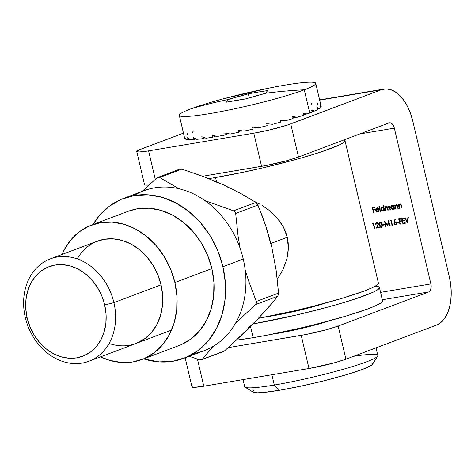 <?xml version="1.0" encoding="UTF-8"?>
<svg xmlns="http://www.w3.org/2000/svg" width="475" height="475" viewBox="0 0 475 475"><rect width="100%" height="100%" fill="white"/><g stroke="black" fill="none" stroke-linecap="round" stroke-linejoin="round"><path stroke-width="0.71" d="M330.339 320.524A42.732 3.907 166.8 0 1 277.281 333.408L304.285 327.792L330.339 320.524M192.47 386.193L191.959 386.81L192.47 387.19L193.99 387.321L203.805 386.193L309.005 368.505L333.99 362.93L345.942 359.207L436.513 325.078L440.663 322.679L444.291 318.85L447.266 313.732L449.469 307.515L450.811 300.449L451.25 292.802L450.763 284.869L449.368 276.949L412.834 121.184L410.59 113.584L407.574 106.596L403.916 100.498L399.742 95.511L395.218 91.829L390.521 89.597L385.831 88.902L381.324 89.769L287.44 125.062L268.613 130.192L253.816 133.196L261.588 166.339L202.605 176.255L266.19 165.508L286.573 160.764L298.52 157.041L389.096 122.912L391.412 123.257L393.472 125.715L394.351 128.149L430.884 283.913L380.582 292.368L430.884 283.913L431.122 287.832L430.035 290.896L428.741 291.935L338.164 326.064L326.218 329.787L305.835 334.531L228.143 347.652L301.233 335.362L309.005 368.505L203.805 386.193L197.446 359.094L203.805 386.193A27.348 2.5 -13.2 0 1 191.965 386.864L185.161 357.853M359.783 133.962L394.351 128.149L430.884 283.913A6.834 3.901 -99.5 0 1 428.741 291.935L338.164 326.064L345.942 359.207L436.513 325.078A41.022 23.406 -99.5 0 0 449.368 276.949L412.834 121.184A41.022 23.406 -99.5 0 0 383.853 89.086A41.022 23.406 -99.5 0 0 381.324 89.769L290.748 123.904L298.52 157.041L389.096 122.912A6.834 3.901 -99.5 0 1 389.518 122.799A6.834 3.901 -99.5 0 1 394.351 128.149L359.783 133.962M397.1 222.822L398.786 222.537L398.662 221.997L396.969 222.282L397.1 222.822L397.361 222.217L397.1 222.822L398.786 222.537L398.662 221.997L396.969 222.282L397.1 222.822M390.319 220.875L390.99 220.762L392.101 225.482L392.492 225.417L391.263 220.157L390.45 220.293L390.319 220.875L390.8 220.234L390.319 220.875L390.99 220.762L392.101 225.482L392.492 225.417L391.263 220.157L390.45 220.293L390.319 220.875M382.731 225.239L384.423 224.954L384.293 224.414L382.607 224.699L382.731 225.239L382.992 224.633L382.731 225.239L384.423 224.954L384.293 224.414L382.607 224.699L382.731 225.239M376.835 223.001L377.928 223.054L378.397 223.773L377.192 222.864L376.639 223.054L378.397 223.773L378.427 224.259L377.946 225.524L378.397 223.773L378.029 223.909L377.572 225.661L377.946 225.524L376.378 228.125L379.365 227.626L379.24 227.086L377.197 227.43L378.409 223.802L376.717 222.46L375.695 224.455L377.008 222.995L377.851 223.499L378.058 224.396L376.378 228.125L379.365 227.626L379.24 227.086L377.197 227.43L378.456 224.081L377.762 222.745L376.717 222.46L375.814 223.149L375.695 224.455L376.847 222.995M380.178 211.482L380.57 211.417L379.305 206.019L378.913 206.091L380.178 211.482L380.546 211.345L379.299 206.025L380.546 211.345L380.178 211.482L380.57 211.417L379.305 206.019L378.913 206.091L380.178 211.482M388.425 206.031L387.469 207.159L387.838 207.017L386.228 206.399L385.29 207.32L385.664 207.183L385.29 207.32L385.136 206.655L386.015 210.425L385.647 210.567L386.038 210.496L385.558 207.634L386.27 206.886L387.06 207.266L387.843 210.193L388.235 210.128L387.742 207.32L388.473 206.512L389.227 206.833L390.04 209.825L390.432 209.76L389.458 206.465L388.247 206.079L387.469 207.159L386.228 206.399L385.29 207.32L385.136 206.655L384.744 206.72L385.647 210.567L386.015 210.425L385.13 206.655L384.744 206.72L385.647 210.567L386.038 210.496L385.658 208.881L386.27 206.886L387.38 208.24L387.843 210.193L388.235 210.128L387.885 208.632L388.473 206.512L389.548 207.741L390.04 209.825L390.432 209.76L389.945 207.676L388.235 206.085L388.603 205.942M399.92 204.096L398.881 205.063L399.249 204.927L398.881 205.063L398.715 204.369L399.594 208.145L399.226 208.282L399.617 208.216L399.125 205.562L399.962 204.583L400.888 205.04L401.648 207.878L402.04 207.807L401.244 204.838L399.92 204.096L398.881 205.063L398.715 204.369L398.323 204.44L399.226 208.282L399.594 208.145L398.709 204.375L398.323 204.44L399.226 208.282L399.617 208.216L399.113 205.782L399.962 204.583L400.971 205.2L401.648 207.878L402.04 207.807L401.577 205.847L399.677 204.167L400.045 204.024M393.383 209.255L394.422 208.323L394.577 208.988L394.422 208.323L394.054 208.46L394.208 209.125L394.6 209.059L393.704 205.212L393.306 205.283L393.472 205.99L392.38 205.414L391.382 205.681L390.717 206.91L390.824 207.89L392.237 209.374L393.276 209.309L394.054 208.46L394.208 209.125L394.6 209.059L393.704 205.212L393.306 205.283L393.472 205.99L392.071 205.372M407.651 222.87L408.334 217.289L407.912 217.36L407.419 221.748L404.979 217.847L404.558 217.918L407.651 222.87L408.334 217.289L407.912 217.36L407.419 221.748L404.979 217.847L404.558 217.918L407.651 222.87M373.475 212.61L373.867 212.545L373.267 209.98L375.012 209.689L374.888 209.148L373.142 209.445L372.762 207.824L374.508 207.527L374.383 206.993L372.24 207.349L373.475 212.61L373.843 212.473L372.626 207.284L373.843 212.473L373.475 212.61L373.867 212.545L373.267 209.98L375.012 209.689L374.888 209.148L373.142 209.445L372.762 207.824L374.508 207.527L374.383 206.993L372.24 207.349L373.475 212.61M402.865 223.678L405.341 223.256L405.217 222.716L403.133 223.066L402.657 221.047L404.742 220.697L404.617 220.157L402.527 220.507L402.147 218.886L404.237 218.536L404.106 217.995L401.63 218.411L402.865 223.678L403.233 223.535L402.016 218.346L403.233 223.535L402.865 223.678L405.341 223.256L405.217 222.716L403.133 223.066L402.657 221.047L404.742 220.697L404.617 220.157L402.527 220.507L402.147 218.886L404.237 218.536L404.106 217.995L401.63 218.411L402.865 223.678M396.203 204.725L395.158 205.693L395.527 205.55L395.158 205.693L394.998 204.998L395.877 208.768L395.503 208.905L395.901 208.84L395.402 206.192L396.245 205.206L397.076 205.521L397.925 208.501L398.323 208.436L397.522 205.461L396.203 204.725L395.158 205.693L394.998 204.998L394.6 205.063L395.503 208.905L395.877 208.768L394.992 204.998L394.6 205.063L395.503 208.905L395.901 208.84L395.39 206.411L396.245 205.206L397.248 205.823L397.925 208.501L398.323 208.436L397.86 206.471L395.954 204.79L396.322 204.648M372.566 223.862L373.243 223.749L374.353 228.469L374.745 228.404L373.51 223.143L372.697 223.28L372.566 223.862L373.053 223.22L372.566 223.862L373.243 223.749L374.353 228.469L374.745 228.404L373.51 223.143L372.697 223.28L372.566 223.862M383.527 210.912L384.56 209.98L384.72 210.645L384.56 209.98L384.192 210.116L384.346 210.781L384.744 210.716L383.479 205.319L383.082 205.39L383.622 207.682L382.523 207.076L381.52 207.343L380.855 208.567L381.027 209.742L382.375 211.037L383.414 210.965L384.192 210.116L384.346 210.781L384.744 210.716L383.479 205.319L383.082 205.39L383.622 207.682L382.209 207.029M378.302 211.791L377.809 211.951L379.044 210.645L378.64 210.478L377.411 211.506L376.147 210.271L379.02 209.784L377.655 208.038L376.705 208.014L375.974 208.549L375.85 210.627L376.515 211.577L377.483 211.975L378.248 211.814L378.979 210.894L378.64 210.478L377.649 211.488L376.147 210.271L379.02 209.784L378.355 208.513L376.592 208.05M381.651 227.305L382.268 226.284L382.227 224.895L381.668 223.072L380.76 222.057L379.299 222.306L378.973 224.004L379.282 225.453L380.267 227.169L381.633 227.305L379.513 224.794L379.145 224.93L381.467 227.394L382.132 224.426L379.964 221.914L379.145 224.93L379.513 224.794L379.952 221.92M385.736 226.551L385.267 222.692L387.838 226.201L388.538 222.146L389.844 225.862L390.242 225.797L388.425 220.632L387.57 225.263L384.685 221.261L385.338 226.623L385.736 226.551L385.267 222.692L387.838 226.201L388.538 222.146L389.844 225.862L390.242 225.797L388.425 220.632L387.57 225.263L384.685 221.261L385.338 226.623L385.736 226.551M396.126 224.871L395.717 225.013L396.714 223.173L395.046 221.837L394.6 221.962L395.265 219.64L394.891 219.408L393.971 223.428L395.176 224.984L396.583 224.396L396.477 222.591L395.574 221.861L394.6 221.962L395.265 219.64L394.891 219.408L394.143 222.027L395.17 219.581L394.143 222.027L394.012 223.636L395.948 224.954M399.932 224.164L400.33 224.099L399.724 221.54L401.47 221.243L401.345 220.703L399.6 221L399.22 219.379L400.965 219.088L400.841 218.547L398.697 218.904L399.932 224.164L400.3 224.028L399.083 218.838L400.3 224.028L399.932 224.164L400.33 224.099L399.724 221.54L401.47 221.243L401.345 220.703L399.6 221L399.22 219.379L400.965 219.088L400.841 218.547L398.697 218.904L399.932 224.164M155.295 179.378L148.61 150.884L253.816 133.196L148.61 150.884L138.801 152.018L136.77 151.507L138.789 150.053L183.475 133.125L141.253 149.037A27.348 2.5 166.8 0 0 136.776 151.561A27.348 2.5 166.8 0 0 148.61 150.884L155.295 179.378M145.053 184.027L144.542 184.644L145.053 185.03L149.055 185.024A27.348 2.5 -13.2 0 1 144.548 184.698L136.776 151.561M382.31 299.743L428.741 291.935L382.31 299.743M271.706 334.275L277.281 333.408A42.732 3.907 166.8 0 1 271.706 334.275M319.693 100.13L381.324 89.769L319.693 100.13M345.942 359.207L338.164 326.064A27.348 2.5 166.8 0 1 301.233 335.362L309.005 368.505A27.348 2.5 -13.2 0 0 345.942 359.207M298.52 157.041L290.748 123.904A27.348 2.5 166.8 0 1 253.816 133.196L261.588 166.339A27.348 2.5 -13.2 0 0 298.52 157.041M374.49 207.456L372.762 207.824L374.49 207.456M374.995 209.612L373.267 209.98L374.995 209.612M407.77 222.324L404.973 217.853L407.77 222.324M407.787 221.611L407.419 221.748L407.787 221.611L408.274 217.295L407.787 221.611M404.219 218.464L402.147 218.886L404.219 218.464M404.724 220.62L402.657 221.047L404.724 220.62M405.323 223.185L403.233 223.535L405.323 223.185M392.914 209.416L393.282 209.273L391.139 207.557L390.771 207.694L393.199 209.338M391.994 205.432L390.771 207.694L392.362 205.295M393.84 205.853L393.472 205.99L393.84 205.853L393.692 205.218L393.84 205.853M392.041 205.384L391.085 206.768L391.258 207.943L391.958 208.887L393.466 209.232M392.231 205.829L393.258 205.889L394.036 206.773L394.007 208.222L393.395 208.745M393.187 208.798L394.131 207.07L392.813 208.941L391.162 207.634L392.107 205.901L393.757 207.213L394.131 207.07L392.475 205.764L392.083 205.907M393.223 208.786L392.297 208.905L391.258 207.931L391.139 206.946L391.863 205.972L392.884 206.025L393.716 207.058L393.638 208.359L392.813 208.941M396.227 204.689L395.527 205.55L396.572 204.583M396.245 205.206L397.195 205.158L397.622 205.687L398.305 208.359L397.925 208.501L398.299 208.359L397.872 206.554L397.504 206.69L397.872 206.554L397.622 205.687L396.263 205.206M399.95 204.066L399.249 204.927L400.294 203.959M399.962 204.583L400.627 204.434L401.262 204.903L402.016 207.735L401.648 207.878L402.016 207.735L401.589 205.924L401.221 206.067L401.589 205.924L401.339 205.058L399.997 204.571M374.728 228.327L374.353 228.469L374.722 228.327L373.611 223.606L372.94 223.719L373.611 223.606L374.722 228.327M386.228 206.399L385.611 206.708M386.27 206.37L386.597 206.263M388.449 206.019L387.838 207.017L388.799 205.889M389.922 207.605L390.408 209.689L390.04 209.825L390.408 209.689L389.922 207.605L389.548 207.741L389.809 207.171M389.66 206.791L388.55 206.482M387.754 208.103L388.212 210.057L387.843 210.193L388.212 210.057L387.754 208.103L387.38 208.24L387.754 208.103L386.359 206.851M386.638 206.744L387.624 207.605M388.704 206.411L389.672 206.809M383.052 211.072L383.42 210.93L381.277 209.214L380.908 209.35L383.337 210.995M382.132 207.088L380.908 209.35L382.5 206.952M383.99 207.545L383.622 207.682L383.99 207.545L383.468 205.325L383.99 207.545M382.179 207.041L381.449 207.723L381.33 209.41L382.102 210.55L383.604 210.888M383.325 210.455L384.269 208.733L384.144 209.879L382.957 210.597L381.306 209.291L382.244 207.563L383.901 208.869L384.269 208.733L382.618 207.421L383.64 207.7L384.269 208.733L382.957 210.597L381.942 210.306L381.306 209.291L381.437 208.145L382.618 207.421L382.244 207.563L383.266 207.842L383.901 208.869L383.361 210.443M378.053 211.345L377.649 211.488M378.017 211.351L379.008 210.342M376.164 210.33L378.124 211.868M377.809 211.951L378.177 211.814L376.485 210.989M376.883 207.973L375.796 208.899L375.731 210.247L376.099 210.104L376.17 208.763L375.796 208.899L377.257 207.83M378.997 209.713L376.147 210.271L378.997 209.713M378.403 211.761L377.512 211.791L376.396 210.841M376.218 210.484L376.075 209.077L376.907 207.931M378.219 211.298L378.949 210.532M378.617 208.798L377.601 208.282L376.645 208.798M378.516 209.38L376.075 209.79L376.271 208.941L377.387 208.299L377.013 208.442L378.842 209.255L376.075 209.79L376.271 208.941L377.013 208.442L377.88 208.614L378.516 209.38M378.474 208.638L377.387 208.299M376.182 223.007L376.556 222.543L376.063 224.319L377.085 222.324M379.97 221.908L379.347 222.947L379.65 225.316L380.635 227.026L381.74 227.282M380.053 226.32L380.356 226.759M380.19 222.425L381.306 222.627L382.013 223.992L382.227 225.922L381.366 226.777M381.579 222.971L381.9 223.642M382.179 226.124L381.995 226.48M381.662 226.723L380.534 226.765L379.739 225.578L379.377 223.41L380.107 222.454L381.734 224.491L381.882 225.845L381.146 226.908L379.537 224.859L380.208 222.413M381.734 224.491L382.108 224.354L380.475 222.312L380.107 222.454L381.211 223.107L381.882 225.845L382.25 225.702L382.108 224.354L381.734 224.491M381.52 226.765L382.25 225.702L381.146 226.908M384.406 224.877L383.099 225.097L384.406 224.877M385.73 226.48L385.338 226.623L385.706 226.48L385.142 221.819L385.73 226.48M387.938 225.126L387.57 225.263L387.938 225.126L388.615 221.184L387.938 225.126M390.218 225.726L389.844 225.862L390.213 225.726L388.906 222.009L388.538 222.146L388.906 222.009L390.213 225.726M387.909 225.779L385.635 222.549L385.267 222.692L385.635 222.549L387.909 225.779M392.475 225.346L392.101 225.482L392.469 225.346L391.364 220.626L390.688 220.738L391.364 220.626L392.469 225.346M395.717 225.013L396.085 224.877L394.381 223.499L394.012 223.636L394.381 223.499L394.511 221.89L394.672 224.176L395.544 224.847L396.346 224.806M396.696 223.131L396.577 223.933L395.984 224.337L396.696 223.131L395.455 222.247L396.512 222.716L396.696 223.131L396.322 223.268L396.696 223.131M395.087 222.389L396.287 223.137L395.788 224.426L394.476 223.802L394.505 222.787L395.277 222.294L396.322 223.268L395.61 224.473L394.41 223.588L395.105 222.383M398.768 222.46L397.468 222.68L398.768 222.46M400.947 219.011L399.22 219.379L400.947 219.011M401.458 221.172L399.724 221.54L401.458 221.172M383.545 210.401L382.957 210.597M396.156 224.289L395.61 224.473M25.317 317.514L27.158 317.971A47.856 39.057 69.4 0 1 55.035 265.056A47.856 39.057 69.4 0 1 104.678 304.938L113.911 302.617A54.696 44.638 -110.6 0 0 57.178 257.034A54.696 44.638 -110.6 0 0 25.317 317.514A54.696 44.638 69.4 0 1 50.326 258.881A54.696 44.638 69.4 0 1 113.911 302.617L161.049 284.852L113.911 302.617A54.696 44.638 69.4 0 1 88.902 361.243A54.696 44.638 69.4 0 1 25.317 317.514A54.696 44.638 -110.6 0 0 82.05 363.09A54.696 44.638 -110.6 0 0 113.911 302.617L104.678 304.938L101.81 296.014L97.559 287.678L92.097 280.262L85.631 274.039L78.405 269.26L70.698 266.095L62.807 264.676L55.035 265.056L47.684 267.223L41.028 271.082L35.334 276.498L30.816 283.254L27.645 291.098L25.947 299.719L25.781 308.798L27.158 317.971L30.026 326.901L34.271 335.231L39.734 342.653L46.206 348.876L53.432 353.655L61.138 356.82L69.029 358.233L76.802 357.853L84.152 355.692L90.802 351.832L96.496 346.418L101.021 339.661L104.191 331.817L105.889 323.19L106.056 314.117L104.678 304.938A47.856 39.057 69.4 0 1 76.802 357.853A47.856 39.057 69.4 0 1 27.158 317.971L25.317 317.514M254.962 201.649L259.896 204.167L254.962 201.649M262.283 205.562L269.105 210.3L262.283 205.562M273.309 213.94L269.105 210.3L277.127 217.924L273.309 213.94M280.523 222.288L277.127 217.924L283.403 227.008L280.523 222.288M285.665 232.002L283.403 227.008L287.28 237.286L285.665 232.002M270.887 243.461L287.28 237.286L288.378 248.3L286.805 259.202L283.011 269.568L277.299 279.252L283.011 269.568L286.805 259.202L287.897 253.81L288.378 248.3L288.188 242.755L287.28 237.286L270.887 243.461M378.427 283.26L376.835 285.196L372.103 287.797L364.414 290.973L341.466 298.52L311.469 306.696L295.23 310.62L258.543 318.333A85.458 7.808 -13.2 0 0 378.409 283.094L344.981 140.582A85.458 7.808 166.8 0 1 301.809 157.825A85.458 7.808 166.8 0 1 215.567 177.513L216.57 181.794L215.567 177.513L245.569 171.736L261.808 168.114L293.651 160.099L308.037 156.014L320.649 152.083L338.675 145.291L343.407 142.684L344.998 140.748L344.203 139.828A85.458 7.808 166.8 0 1 344.981 140.582M208.757 178.606L215.567 177.513A85.458 7.808 166.8 0 1 208.757 178.606M243.04 379.596L244.708 386.715A68.37 6.246 -13.2 0 0 274.301 385.035A68.37 6.246 166.8 0 1 245.118 387.208L253.288 392.225A61.53 5.623 -13.2 0 0 279.549 390.266L274.301 385.035L271.89 374.745L274.301 385.035A68.37 6.246 -13.2 0 0 343.288 369.283A68.37 6.246 -13.2 0 0 377.833 355.49L376.046 347.866M278.635 333.177L278.564 332.88L278.635 333.177M274.491 315.501L274.419 315.204L274.491 315.501M254.054 390.266L252.902 391.661M253.258 392.202L257.474 392.807L263.013 392.522L279.549 390.266L301.156 386.11L324.532 380.671L346.133 374.787L362.657 369.348L371.598 365.192L372.744 363.797L371.587 362.942M353.661 356.298A68.37 6.246 166.8 0 1 377.684 356.113A68.37 6.246 166.8 0 1 274.301 385.035L279.549 390.266A61.53 5.623 -13.2 0 0 372.596 364.242L377.684 356.113M273.137 315.733A42.732 3.907 166.8 0 1 267.556 316.599L280.333 314.432L296.257 311.036L312.176 307.028L326.188 302.848A42.732 3.907 166.8 0 1 273.137 315.733M382.571 300.936L380.98 302.866L376.247 305.473L368.564 308.649L345.61 316.196L315.614 324.372L299.381 328.296L267.532 335.095L253.139 337.695A85.458 7.808 -13.2 0 1 236.318 340.177L253.139 337.695L250.521 326.545L253.139 337.695A85.458 7.808 -13.2 0 0 339.376 318.012A85.458 7.808 -13.2 0 0 382.553 300.77L379.442 287.512A85.458 7.808 166.8 0 1 337.879 304.291A85.458 7.808 166.8 0 1 253.145 323.908L296.269 315.044L328.112 307.028L342.499 302.937L355.11 299.012L373.136 292.214L377.868 289.613L379.466 287.678L377.857 286.484L375.339 286.146A85.458 7.808 166.8 0 1 379.442 287.512M309.724 112.997L304.285 89.799A70.08 6.407 166.8 0 1 228.433 110.093A70.08 6.407 166.8 0 1 179.301 115.342A70.08 6.407 166.8 0 1 190.772 108.882A70.08 6.407 -13.2 0 0 209.635 113.62A70.08 6.407 -13.2 0 0 304.285 89.799A720.005 587.622 -110.6 0 0 266.018 93.177L245.338 98.972L226.159 102.196L227.662 99.625A720.005 587.622 -110.6 0 0 190.772 108.882A720.005 587.622 69.4 0 1 227.662 99.625L248.342 93.836L257.907 92.126L267.52 90.612L266.018 93.177A720.005 587.622 69.4 0 1 304.285 89.799A70.08 6.407 -13.2 0 0 269.717 87.958L222.597 99.014A70.08 6.407 -13.2 0 0 190.772 108.882A70.08 6.407 166.8 0 1 266.623 88.587A70.08 6.407 166.8 0 1 315.756 83.339A70.08 6.407 166.8 0 1 304.285 89.799L309.724 112.997A70.08 6.407 166.8 0 1 307.111 113.952A70.08 6.407 -13.2 0 0 309.724 112.997A70.08 6.407 -13.2 0 0 312.087 112.076A70.08 6.407 166.8 0 1 309.724 112.997M303.246 113.151L307.111 113.952L303.561 114.493L307.111 113.952L303.246 113.151L303.709 115.14A70.08 6.407 166.8 0 1 297.297 117.236A70.08 6.407 -13.2 0 0 303.709 115.14L303.246 113.151M292.647 116.535L297.297 117.236L292.921 117.717L297.297 117.236L292.647 116.535L293.111 118.524A70.08 6.407 166.8 0 1 285.54 120.745A70.08 6.407 -13.2 0 0 293.111 118.524L292.647 116.535M280.298 120.098L285.54 120.745L280.493 120.935L285.54 120.745L280.298 120.098L280.761 122.081A70.08 6.407 166.8 0 1 272.359 124.337A70.08 6.407 -13.2 0 0 280.761 122.081L280.298 120.098M266.73 123.672L272.359 124.337L266.73 123.672L267.193 125.661A70.08 6.407 166.8 0 1 258.329 127.846A70.08 6.407 -13.2 0 0 267.193 125.661L266.73 123.672M252.54 127.116L258.329 127.846L252.54 127.116L253.009 129.105A70.08 6.407 166.8 0 1 244.067 131.13A70.08 6.407 -13.2 0 0 253.009 129.105L252.54 127.116M238.355 130.275L244.067 131.13L238.355 130.275L238.818 132.264A70.08 6.407 166.8 0 1 230.197 134.033A70.08 6.407 -13.2 0 0 238.818 132.264L238.355 130.275M224.782 133.006L230.197 134.033L224.782 133.006L225.251 134.995A70.08 6.407 166.8 0 1 217.318 136.432A70.08 6.407 -13.2 0 0 225.251 134.995L224.782 133.006M212.426 135.191L217.318 136.432L212.426 135.191L212.889 137.18A70.08 6.407 166.8 0 1 206.002 138.231A70.08 6.407 -13.2 0 0 212.889 137.18L212.426 135.191M201.816 136.735L206.002 138.231L201.816 136.735L202.285 138.724A70.08 6.407 166.8 0 1 196.733 139.335A70.08 6.407 -13.2 0 0 202.285 138.724L201.816 136.735M193.426 137.578L196.733 139.335L193.426 137.578L193.889 139.567A70.08 6.407 166.8 0 1 189.923 139.709A70.08 6.407 -13.2 0 0 193.889 139.567L193.426 137.578M187.613 137.673L189.923 139.709L187.613 137.673L188.082 139.662A70.08 6.407 166.8 0 1 185.873 139.335A70.08 6.407 -13.2 0 0 188.082 139.662L187.613 137.673M179.301 115.342L184.745 138.54A70.08 6.407 -13.2 0 0 185.107 139.009L184.638 137.02L185.873 139.335L184.638 137.02L185.107 139.009A70.08 6.407 166.8 0 1 184.751 138.225M185.594 138.884L185.107 139.009L185.594 138.884M189.418 139.3L188.082 139.662L189.418 139.3M195.967 138.955L193.889 139.567L195.967 138.955M204.921 137.863L202.285 138.724L204.921 137.863M215.828 136.07L212.889 137.18L215.828 136.07M228.089 133.647L225.251 134.995L228.089 133.647M240.843 130.655L238.818 132.264L240.843 130.655M314.569 111.049L311.956 111.524L314.569 111.049A70.08 6.407 -13.2 0 0 317.882 109.476A70.08 6.407 166.8 0 1 314.569 111.049L311.624 110.093L314.569 111.049M319.325 108.644L317.763 108.965L319.325 108.644A70.08 6.407 -13.2 0 0 320.839 107.445A70.08 6.407 166.8 0 1 319.325 108.644L317.419 107.487L319.325 108.644M320.37 104.078L320.833 106.067A70.08 6.407 166.8 0 1 321.189 106.851L320.726 106.952L321.189 106.851A70.08 6.407 -13.2 0 0 321.195 106.537L315.756 83.339M320.376 105.456L321.189 106.851L320.376 105.456L320.839 107.445L320.376 105.456M317.882 109.476L317.419 107.487L317.882 109.476M312.087 112.076L311.624 110.093L312.087 112.076M267.52 90.612A719.714 61.946 77.3 0 0 266.018 93.177A719.714 649.331 87.9 0 0 245.338 98.972A719.714 587.385 -110.6 0 0 226.159 102.196A719.714 61.946 -102.7 0 1 227.662 99.625A719.714 649.331 -92.1 0 1 248.342 93.836A719.714 587.385 69.4 0 1 267.52 90.612M249.274 97.808L248.342 93.836L249.274 97.808M193.384 131.011L192.244 132.656M187.589 133.612L187.025 135.102M317.698 104.737L317.395 103.425M311.903 104.898L311.582 103.52M135.903 343.532L145.19 338.443L151.703 332.257L156.869 324.532L160.491 315.572L162.432 305.716L162.622 295.343L161.049 284.852A54.696 44.638 69.4 0 1 109.107 343.437M134.116 195.546A85.458 69.748 69.4 0 1 243.265 259.071A85.458 69.748 -110.6 0 0 143.919 190.736L123.583 198.402A85.458 69.748 69.4 0 1 222.929 266.736L243.265 259.071L222.929 266.736L225.393 283.124L225.102 299.327L222.062 314.729L216.404 328.73L208.329 340.795L198.158 350.467L186.283 357.36L173.155 361.226L159.279 361.902L143.622 358.892A85.458 69.748 69.4 0 0 183.855 358.34L204.191 350.681A85.458 69.748 -110.6 0 0 243.265 259.071A85.458 69.748 69.4 0 1 193.658 353.537M91.438 225.126A71.784 58.585 69.4 0 0 61.952 254.499L64.095 249.998L70.876 239.863L79.42 231.741L89.395 225.946L100.427 222.704L112.082 222.134L123.916 224.259L135.476 229.003L146.318 236.176L156.02 245.51L164.213 256.637L170.584 269.135L174.889 282.524L211.856 268.595A71.784 58.585 -110.6 0 0 128.404 211.197L91.438 225.126A71.784 58.585 69.4 0 1 174.889 282.524L176.955 296.293L176.712 309.908L174.159 322.84L169.403 334.602L162.622 344.737L154.078 352.86L144.103 358.655L133.077 361.902L121.416 362.467L109.582 360.341L100.528 356.862A71.784 58.585 69.4 0 0 142.067 359.48L179.033 345.545A71.784 58.585 -110.6 0 0 211.856 268.595L207.557 255.206L201.186 242.707L192.993 231.574L183.285 222.247L172.449 215.074L160.888 210.33L149.049 208.204L137.394 208.774L128.25 211.25M183.855 358.34A85.458 69.748 69.4 0 0 222.929 266.736L217.811 250.794L210.229 235.915L200.474 222.662L188.919 211.553L176.011 203.015L162.254 197.368L148.164 194.839L134.288 195.516L121.155 199.381L109.28 206.275L99.109 215.947L92.993 224.538A85.458 69.748 69.4 0 1 123.583 198.402M181.07 344.725L191.051 338.93L199.595 330.808L206.37 320.673L211.132 308.91L213.679 295.973L213.928 282.364L211.856 268.595L174.889 282.524A71.784 58.585 69.4 0 1 142.067 359.48M77.259 258.928A54.696 44.638 69.4 0 1 122.829 240.647A54.696 44.638 69.4 0 1 161.049 284.852L157.771 274.651L152.914 265.127L146.674 256.648L139.276 249.541L131.017 244.073L122.212 240.463L113.192 238.842L104.316 239.275L95.908 241.745M179.004 188.759L159.63 177.513L181.883 169.124L202.855 176.35L222.543 184.395L240.243 193.177L255.882 202.427L233.623 210.817L235.06 211.808L235.683 213.453L238.112 236.247L240.107 248.277L238.112 236.247L235.683 213.453L257.937 205.063L265.721 225.815L269.046 236.603L271.92 247.695L276.153 270.287L278.582 293.087L256.328 301.471L256.482 303.139L255.615 304.576L235.689 322.976L255.615 304.576L277.875 296.186L272.864 302.308L254.855 322.163L240.451 336.306L224.521 350.9L201.121 359.913L199.494 359.753L188.854 356.226L199.494 359.753L202.012 359.539M202.261 359.29L213.097 346.412L202.261 359.29L223.719 351.435M257.207 203.745L261.998 215.317L265.721 225.815L271.92 247.695L276.153 270.287L278.582 293.087L256.328 301.471L248.55 280.719L245.189 269.818L248.55 280.719L256.476 301.934L256.233 303.804L255.615 304.576L277.875 296.186L267.395 308.667L254.855 322.163L232.631 343.573L224.521 350.9L223.102 351.631M233.623 210.817L204.838 200.575L234.092 211.007L235.44 212.45L235.683 213.453L257.937 205.063L255.882 202.427L233.623 210.817M156.857 177.977L142.185 191.389L156.857 177.977L158.282 177.246L159.63 177.513L158.044 177.3L156.857 177.977M178.998 188.759L159.63 177.513L181.883 169.124L202.855 176.35L222.543 184.395L240.243 193.177L255.882 202.427M277.875 296.186L278.582 293.087L278.576 294.126M181.402 168.999L179.841 169.076L158.282 177.246M273.79 258.174L271.92 247.695L268.915 237.411M231.123 188.961L222.543 184.395L213.667 181.106M248.14 328.077L254.861 322.157M223.541 351.512L201.121 359.913M319.633 99.887L383.853 89.086M386.003 206.459L386.371 206.322M381.467 227.394L381.841 227.252M50.326 258.881L97.595 241.068M88.902 361.243L171.546 330.101"/></g></svg>
